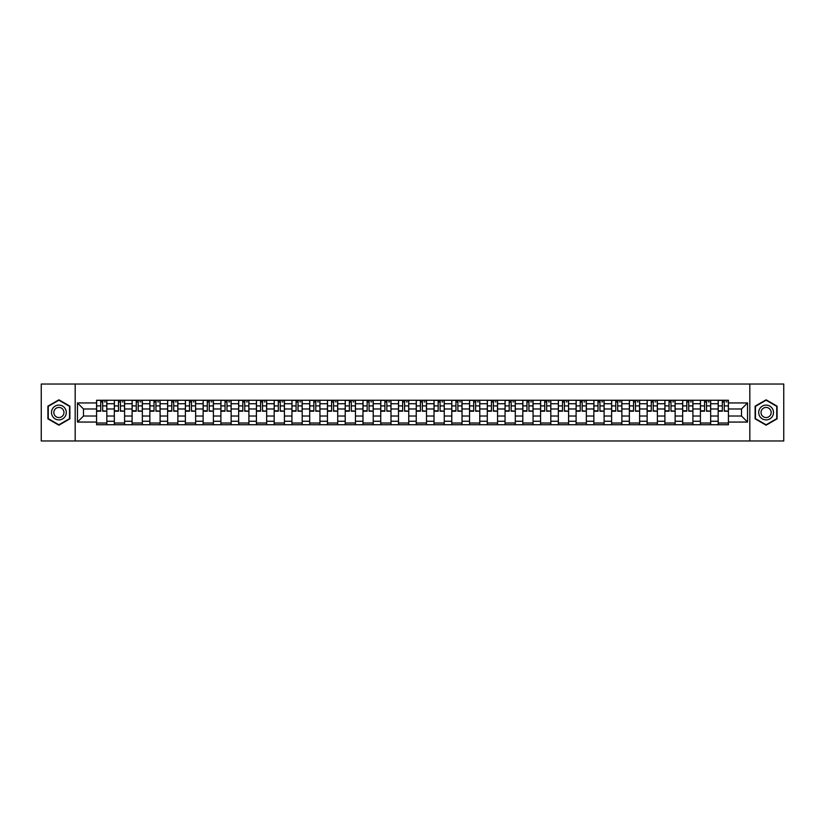 <?xml version="1.0" encoding="UTF-8"?>
<svg xmlns="http://www.w3.org/2000/svg" width="825" height="825" viewBox="0 0 825 825"><rect width="100%" height="100%" fill="white"/><g stroke="black" fill="none" stroke-linecap="round" stroke-linejoin="round"><path stroke-width="1.24" d="M749.822 440.963L783.75 440.963L783.75 384.037L41.25 384.037L41.25 440.963L749.822 440.963L749.822 384.037M114.335 424.741L114.335 403.734L106.827 403.734L106.827 424.741M106.827 403.734L106.827 400.259M114.335 403.734L114.335 400.259M124.585 400.259L124.585 424.741M132.103 424.741L132.103 400.259M142.343 400.259L142.343 424.741M149.861 424.741L149.861 400.259M160.102 400.259L160.102 424.741M167.619 424.741L167.619 400.259M177.86 400.259L177.86 424.741M185.377 424.741L185.377 400.259M195.628 400.259L195.628 424.741M203.136 424.741L203.136 400.259M213.386 400.259L213.386 424.741M220.894 424.741L220.894 400.259M231.144 400.259L231.144 424.741M238.662 424.741L238.662 400.259M248.903 400.259L248.903 424.741M256.42 424.741L256.42 400.259M266.661 400.259L266.661 424.741M274.178 424.741L274.178 400.259M284.419 400.259L284.419 424.741M291.937 424.741L291.937 400.259M302.187 400.259L302.187 424.741M309.695 424.741L309.695 400.259M319.945 400.259L319.945 424.741M327.453 424.741L327.453 400.259M337.703 400.259L337.703 424.741M345.221 424.741L345.221 400.259M355.462 400.259L355.462 424.741M362.979 424.741L362.979 400.259M373.22 400.259L373.22 424.741M380.738 424.741L380.738 400.259M390.988 400.259L390.988 424.741M398.496 424.741L398.496 400.259M408.746 400.259L408.746 424.741M416.254 424.741L416.254 400.259M426.504 400.259L426.504 424.741M434.012 424.741L434.012 400.259M444.262 400.259L444.262 424.741M451.78 424.741L451.78 400.259M462.021 400.259L462.021 424.741M469.538 424.741L469.538 400.259M479.779 400.259L479.779 424.741M487.297 424.741L487.297 400.259M497.547 400.259L497.547 424.741M505.055 424.741L505.055 400.259M515.305 400.259L515.305 424.741M522.813 424.741L522.813 400.259M533.063 400.259L533.063 424.741M540.581 424.741L540.581 400.259M550.822 400.259L550.822 424.741M558.339 424.741L558.339 400.259M568.58 400.259L568.58 424.741M576.097 424.741L576.097 400.259M586.338 400.259L586.338 424.741M593.856 424.741L593.856 400.259M604.106 400.259L604.106 424.741M611.614 424.741L611.614 400.259M621.864 400.259L621.864 424.741M629.372 424.741L629.372 400.259M639.623 400.259L639.623 424.741M647.14 424.741L647.14 400.259M657.381 400.259L657.381 424.741M664.898 424.741L664.898 400.259M675.139 400.259L675.139 424.741M682.657 424.741L682.657 400.259M692.897 400.259L692.897 424.741M700.415 424.741L700.415 400.259M710.665 400.259L710.665 424.741M718.173 424.741L718.173 400.259M718.173 416.027L710.665 416.027M700.415 416.027L692.897 416.027M682.657 416.027L675.139 416.027M664.898 416.027L657.381 416.027M647.14 416.027L639.623 416.027M629.372 416.027L621.864 416.027M611.614 416.027L604.106 416.027M593.856 416.027L586.338 416.027M576.097 416.027L568.58 416.027M558.339 416.027L550.822 416.027M540.581 416.027L533.063 416.027M522.813 416.027L515.305 416.027M505.055 416.027L497.547 416.027M487.297 416.027L479.779 416.027M469.538 416.027L462.021 416.027M451.78 416.027L444.262 416.027M434.012 416.027L426.504 416.027M416.254 416.027L408.746 416.027M398.496 416.027L390.988 416.027M380.738 416.027L373.22 416.027M362.979 416.027L355.462 416.027M345.221 416.027L337.703 416.027M327.453 416.027L319.945 416.027M309.695 416.027L302.187 416.027M291.937 416.027L284.419 416.027M274.178 416.027L266.661 416.027M256.42 416.027L248.903 416.027M238.662 416.027L231.144 416.027M220.894 416.027L213.386 416.027M203.136 416.027L195.628 416.027M185.377 416.027L177.86 416.027M167.619 416.027L160.102 416.027M149.861 416.027L142.343 416.027M132.103 416.027L124.585 416.027M114.335 416.027L106.827 416.027M718.173 408.973L710.665 408.973M700.415 408.973L692.897 408.973M682.657 408.973L675.139 408.973M664.898 408.973L657.381 408.973M647.14 408.973L639.623 408.973M629.372 408.973L621.864 408.973M611.614 408.973L604.106 408.973M593.856 408.973L586.338 408.973M576.097 408.973L568.58 408.973M558.339 408.973L550.822 408.973M540.581 408.973L533.063 408.973M522.813 408.973L515.305 408.973M505.055 408.973L497.547 408.973M487.297 408.973L479.779 408.973M469.538 408.973L462.021 408.973M451.78 408.973L444.262 408.973M434.012 408.973L426.504 408.973M416.254 408.973L408.746 408.973M398.496 408.973L390.988 408.973M380.738 408.973L373.22 408.973M362.979 408.973L355.462 408.973M345.221 408.973L337.703 408.973M327.453 408.973L319.945 408.973M309.695 408.973L302.187 408.973M291.937 408.973L284.419 408.973M274.178 408.973L266.661 408.973M256.42 408.973L248.903 408.973M238.662 408.973L231.144 408.973M220.894 408.973L213.386 408.973M203.136 408.973L195.628 408.973M185.377 408.973L177.86 408.973M167.619 408.973L160.102 408.973M149.861 408.973L142.343 408.973M132.103 408.973L124.585 408.973M114.335 408.973L106.827 408.973M83.49 416.027L96.577 416.027L96.577 408.973L83.49 408.973L83.49 416.027L77.457 422.06L77.457 402.94L96.577 402.94L96.577 408.973M728.423 408.973L728.423 416.027L741.51 416.027L741.51 408.973L728.423 408.973L728.423 400.259L96.577 400.259L96.577 402.94M728.423 402.94L747.543 402.94L747.543 422.06L728.423 422.06L728.423 416.027M96.577 416.027L96.577 424.741L728.423 424.741L728.423 422.06M96.577 422.06L77.457 422.06M75.178 440.963L75.178 384.037M69.878 406.158L58.895 399.816L47.912 406.158L47.912 418.842L58.895 425.184L69.878 418.842L69.878 406.158M777.088 406.158L766.105 399.816L755.123 406.158L755.123 418.842L766.105 425.184L777.088 418.842L777.088 406.158M106.827 423.029L96.577 423.029M100.733 401.971L102.671 401.971M124.585 423.029L114.335 423.029M118.491 401.971L120.429 401.971M142.343 423.029L132.103 423.029M136.259 401.971L138.188 401.971M160.102 423.029L149.861 423.029M154.017 401.971L155.946 401.971M177.86 423.029L167.619 423.029M171.775 401.971L173.714 401.971M195.628 423.029L185.377 423.029M189.533 401.971L191.472 401.971M213.386 423.029L203.136 423.029M207.292 401.971L209.23 401.971M231.144 423.029L220.894 423.029M225.05 401.971L226.988 401.971M248.903 423.029L238.662 423.029M242.818 401.971L244.747 401.971M266.661 423.029L256.42 423.029M260.576 401.971L262.505 401.971M284.419 423.029L274.178 423.029M278.334 401.971L280.273 401.971M302.187 423.029L291.937 423.029M296.093 401.971L298.031 401.971M319.945 423.029L309.695 423.029M313.851 401.971L315.789 401.971M337.703 423.029L327.453 423.029M331.609 401.971L333.548 401.971M355.462 423.029L345.221 423.029M349.377 401.971L351.306 401.971M373.22 423.029L362.979 423.029M367.135 401.971L369.064 401.971M390.988 423.029L380.738 423.029M384.893 401.971L386.832 401.971M408.746 423.029L398.496 423.029M402.652 401.971L404.59 401.971M426.504 423.029L416.254 423.029M420.41 401.971L422.348 401.971M444.262 423.029L434.012 423.029M438.168 401.971L440.107 401.971M462.021 423.029L451.78 423.029M455.936 401.971L457.865 401.971M479.779 423.029L469.538 423.029M473.694 401.971L475.623 401.971M497.547 423.029L487.297 423.029M491.452 401.971L493.391 401.971M515.305 423.029L505.055 423.029M509.211 401.971L511.149 401.971M533.063 423.029L522.813 423.029M526.969 401.971L528.908 401.971M550.822 423.029L540.581 423.029M544.727 401.971L546.666 401.971M568.58 423.029L558.339 423.029M562.495 401.971L564.424 401.971M586.338 423.029L576.097 423.029M580.253 401.971L582.182 401.971M604.106 423.029L593.856 423.029M598.012 401.971L599.95 401.971M621.864 423.029L611.614 423.029M615.77 401.971L617.708 401.971M639.623 423.029L629.372 423.029M633.528 401.971L635.467 401.971M657.381 423.029L647.14 423.029M651.286 401.971L653.225 401.971M675.139 423.029L664.898 423.029M669.054 401.971L670.983 401.971M692.897 423.029L682.657 423.029M686.812 401.971L688.741 401.971M710.665 423.029L700.415 423.029M704.571 401.971L706.509 401.971M728.423 423.029L718.173 423.029M722.329 401.971L724.268 401.971M77.457 402.94L83.49 408.973M741.51 416.027L747.543 422.06M741.51 408.973L747.543 402.94M102.671 410.798L106.765 411.19L102.671 411.19L102.671 400.373L106.765 400.373L104.486 400.373M106.765 410.798L106.765 400.373M100.733 401.858L102.671 401.858M104.486 401.858L105.291 401.858M104.321 400.373L96.638 400.373L96.638 411.19L100.733 411.19L100.733 400.373L99.082 400.373M120.429 410.798L124.523 411.19L120.429 411.19L120.429 400.373L124.523 400.373L122.255 400.373M124.523 410.798L124.523 400.373M118.491 401.858L120.429 401.858M122.255 401.858L123.049 401.858M122.079 400.373L114.397 400.373L114.397 411.19L118.491 411.19L118.491 400.373L116.841 400.373M138.188 410.798L142.292 411.19L138.188 411.19L138.188 400.373L142.292 400.373L140.013 400.373M142.292 410.798L142.292 400.373M136.259 401.858L138.188 401.858M140.013 401.858L140.807 401.858M139.838 400.373L132.155 400.373L132.155 411.19L136.259 411.19L136.259 400.373L134.599 400.373M52.491 416.202A7.404 7.404 0 0 0 62.597 418.904A7.404 7.404 0 0 0 65.309 408.798A7.404 7.404 0 0 0 55.193 406.096A7.404 7.404 0 0 0 52.491 416.202M54.512 415.037A5.063 5.063 0 0 0 61.432 416.883A5.063 5.063 0 0 0 63.288 409.963A5.063 5.063 0 0 0 56.368 408.117A5.063 5.063 0 0 0 54.512 415.037M58.895 400.207L69.537 406.354L69.537 418.646L58.895 424.793L48.252 418.646L48.252 406.354L58.895 400.207M759.691 416.202A7.404 7.404 0 0 0 769.808 418.904A7.404 7.404 0 0 0 772.509 408.798A7.404 7.404 0 0 0 762.403 406.096A7.404 7.404 0 0 0 759.691 416.202M761.712 415.037A5.063 5.063 0 0 0 768.632 416.883A5.063 5.063 0 0 0 770.488 409.963A5.063 5.063 0 0 0 763.568 408.117A5.063 5.063 0 0 0 761.712 415.037M766.105 400.207L776.748 406.354L776.748 418.646L766.105 424.793L755.463 418.646L755.463 406.354L766.105 400.207M155.946 410.798L160.05 411.19L155.946 411.19L155.946 400.373L160.05 400.373L157.771 400.373M160.05 410.798L160.05 400.373M154.017 401.858L155.946 401.858M157.771 401.858L158.565 401.858M157.596 400.373L149.913 400.373L149.913 411.19L154.017 411.19L154.017 400.373L152.367 400.373M173.714 410.798L177.808 411.19L173.714 411.19L173.714 400.373L177.808 400.373L175.529 400.373M177.808 410.798L177.808 400.373M171.775 401.858L173.714 401.858M175.529 401.858L176.323 401.858M175.364 400.373L167.671 400.373L167.671 411.19L171.775 411.19L171.775 400.373L170.125 400.373M191.472 410.798L195.566 411.19L191.472 411.19L191.472 400.373L195.566 400.373L193.287 400.373M195.566 410.798L195.566 400.373M189.533 401.858L191.472 401.858M193.287 401.858L194.092 401.858M193.122 400.373L185.439 400.373L185.439 411.19L189.533 411.19L189.533 400.373L187.883 400.373M209.23 410.798L213.324 411.19L209.23 411.19L209.23 400.373L213.324 400.373L211.056 400.373M213.324 410.798L213.324 400.373M207.292 401.858L209.23 401.858M211.056 401.858L211.85 401.858M210.88 400.373L203.197 400.373L203.197 411.19L207.292 411.19L207.292 400.373L205.642 400.373M226.988 410.798L231.083 411.19L226.988 411.19L226.988 400.373L231.083 400.373L228.814 400.373M231.083 410.798L231.083 400.373M225.05 401.858L226.988 401.858M228.814 401.858L229.608 401.858M228.638 400.373L220.956 400.373L220.956 411.19L225.05 411.19L225.05 400.373L223.4 400.373M244.747 410.798L248.851 411.19L244.747 411.19L244.747 400.373L248.851 400.373L246.572 400.373M248.851 410.798L248.851 400.373M242.818 401.858L244.747 401.858M246.572 401.858L247.366 401.858M246.397 400.373L238.714 400.373L238.714 411.19L242.818 411.19L242.818 400.373L241.158 400.373M262.505 410.798L266.609 411.19L262.505 411.19L262.505 400.373L266.609 400.373L264.33 400.373M266.609 410.798L266.609 400.373M260.576 401.858L262.505 401.858M264.33 401.858L265.124 401.858M264.155 400.373L256.472 400.373L256.472 411.19L260.576 411.19L260.576 400.373L258.926 400.373M280.273 410.798L284.367 411.19L280.273 411.19L280.273 400.373L284.367 400.373L282.088 400.373M284.367 410.798L284.367 400.373M278.334 401.858L280.273 401.858M282.088 401.858L282.882 401.858M281.923 400.373L274.23 400.373L274.23 411.19L278.334 411.19L278.334 400.373L276.684 400.373M298.031 410.798L302.125 411.19L298.031 411.19L298.031 400.373L302.125 400.373L299.846 400.373M302.125 410.798L302.125 400.373M296.093 401.858L298.031 401.858M299.846 401.858L300.651 401.858M299.681 400.373L291.998 400.373L291.998 411.19L296.093 411.19L296.093 400.373L294.442 400.373M315.789 410.798L319.883 411.19L315.789 411.19L315.789 400.373L319.883 400.373L317.615 400.373M319.883 410.798L319.883 400.373M313.851 401.858L315.789 401.858M317.615 401.858L318.409 401.858M317.439 400.373L309.757 400.373L309.757 411.19L313.851 411.19L313.851 400.373L312.201 400.373M333.548 410.798L337.642 411.19L333.548 411.19L333.548 400.373L337.642 400.373L335.373 400.373M337.642 410.798L337.642 400.373M331.609 401.858L333.548 401.858M335.373 401.858L336.167 401.858M335.198 400.373L327.515 400.373L327.515 411.19L331.609 411.19L331.609 400.373L329.959 400.373M351.306 410.798L355.41 411.19L351.306 411.19L351.306 400.373L355.41 400.373L353.131 400.373M355.41 410.798L355.41 400.373M349.377 401.858L351.306 401.858M353.131 401.858L353.925 401.858M352.956 400.373L345.273 400.373L345.273 411.19L349.377 411.19L349.377 400.373L347.717 400.373M369.064 410.798L373.168 411.19L369.064 411.19L369.064 400.373L373.168 400.373L370.889 400.373M373.168 410.798L373.168 400.373M367.135 401.858L369.064 401.858M370.889 401.858L371.683 401.858M370.714 400.373L363.031 400.373L363.031 411.19L367.135 411.19L367.135 400.373L365.485 400.373M386.832 410.798L390.926 411.19L386.832 411.19L386.832 400.373L390.926 400.373L388.647 400.373M390.926 410.798L390.926 400.373M384.893 401.858L386.832 401.858M388.647 401.858L389.441 401.858M388.482 400.373L380.789 400.373L380.789 411.19L384.893 411.19L384.893 400.373L383.243 400.373M404.59 410.798L408.684 411.19L404.59 411.19L404.59 400.373L408.684 400.373L406.405 400.373M408.684 410.798L408.684 400.373M402.652 401.858L404.59 401.858M406.405 401.858L407.21 401.858M406.24 400.373L398.558 400.373L398.558 411.19L402.652 411.19L402.652 400.373L401.002 400.373M422.348 410.798L426.442 411.19L422.348 411.19L422.348 400.373L426.442 400.373L424.174 400.373M426.442 410.798L426.442 400.373M420.41 401.858L422.348 401.858M424.174 401.858L424.968 401.858M423.998 400.373L416.316 400.373L416.316 411.19L420.41 411.19L420.41 400.373L418.76 400.373M440.107 410.798L444.211 411.19L440.107 411.19L440.107 400.373L444.211 400.373L441.932 400.373M444.211 410.798L444.211 400.373M438.168 401.858L440.107 401.858M441.932 401.858L442.726 401.858M441.757 400.373L434.074 400.373L434.074 411.19L438.168 411.19L438.168 400.373L436.518 400.373M457.865 410.798L461.969 411.19L457.865 411.19L457.865 400.373L461.969 400.373L459.69 400.373M461.969 410.798L461.969 400.373M455.936 401.858L457.865 401.858M459.69 401.858L460.484 401.858M459.515 400.373L451.832 400.373L451.832 411.19L455.936 411.19L455.936 400.373L454.286 400.373M475.623 410.798L479.727 411.19L475.623 411.19L475.623 400.373L479.727 400.373L477.448 400.373M479.727 410.798L479.727 400.373M473.694 401.858L475.623 401.858M477.448 401.858L478.242 401.858M477.283 400.373L469.59 400.373L469.59 411.19L473.694 411.19L473.694 400.373L472.044 400.373M493.391 410.798L497.485 411.19L493.391 411.19L493.391 400.373L497.485 400.373L495.206 400.373M497.485 410.798L497.485 400.373M491.452 401.858L493.391 401.858M495.206 401.858L496.011 401.858M495.041 400.373L487.358 400.373L487.358 411.19L491.452 411.19L491.452 400.373L489.802 400.373M511.149 410.798L515.243 411.19L511.149 411.19L511.149 400.373L515.243 400.373L512.964 400.373M515.243 410.798L515.243 400.373M509.211 401.858L511.149 401.858M512.964 401.858L513.769 401.858M512.799 400.373L505.117 400.373L505.117 411.19L509.211 411.19L509.211 400.373L507.561 400.373M528.908 410.798L533.002 411.19L528.908 411.19L528.908 400.373L533.002 400.373L530.733 400.373M533.002 410.798L533.002 400.373M526.969 401.858L528.908 401.858M530.733 401.858L531.527 401.858M530.558 400.373L522.875 400.373L522.875 411.19L526.969 411.19L526.969 400.373L525.319 400.373M546.666 410.798L550.77 411.19L546.666 411.19L546.666 400.373L550.77 400.373L548.491 400.373M550.77 410.798L550.77 400.373M544.727 401.858L546.666 401.858M548.491 401.858L549.285 401.858M548.316 400.373L540.633 400.373L540.633 411.19L544.727 411.19L544.727 400.373L543.077 400.373M564.424 410.798L568.528 411.19L564.424 411.19L564.424 400.373L568.528 400.373L566.249 400.373M568.528 410.798L568.528 400.373M562.495 401.858L564.424 401.858M566.249 401.858L567.043 401.858M566.074 400.373L558.391 400.373L558.391 411.19L562.495 411.19L562.495 400.373L560.845 400.373M582.182 410.798L586.286 411.19L582.182 411.19L582.182 400.373L586.286 400.373L584.007 400.373M586.286 410.798L586.286 400.373M580.253 401.858L582.182 401.858M584.007 401.858L584.801 401.858M583.842 400.373L576.149 400.373L576.149 411.19L580.253 411.19L580.253 400.373L578.603 400.373M599.95 410.798L604.044 411.19L599.95 411.19L599.95 400.373L604.044 400.373L601.765 400.373M604.044 410.798L604.044 400.373M598.012 401.858L599.95 401.858M601.765 401.858L602.57 401.858M601.6 400.373L593.917 400.373L593.917 411.19L598.012 411.19L598.012 400.373L596.362 400.373M617.708 410.798L621.803 411.19L617.708 411.19L617.708 400.373L621.803 400.373L619.523 400.373M621.803 410.798L621.803 400.373M615.77 401.858L617.708 401.858M619.523 401.858L620.328 401.858M619.358 400.373L611.676 400.373L611.676 411.19L615.77 411.19L615.77 400.373L614.12 400.373M635.467 410.798L639.561 411.19L635.467 411.19L635.467 400.373L639.561 400.373L637.292 400.373M639.561 410.798L639.561 400.373M633.528 401.858L635.467 401.858M637.292 401.858L638.086 401.858M637.117 400.373L629.434 400.373L629.434 411.19L633.528 411.19L633.528 400.373L631.878 400.373M653.225 410.798L657.329 411.19L653.225 411.19L653.225 400.373L657.329 400.373L655.05 400.373M657.329 410.798L657.329 400.373M651.286 401.858L653.225 401.858M655.05 401.858L655.844 401.858M654.875 400.373L647.192 400.373L647.192 411.19L651.286 411.19L651.286 400.373L649.636 400.373M670.983 410.798L675.087 411.19L670.983 411.19L670.983 400.373L675.087 400.373L672.808 400.373M675.087 410.798L675.087 400.373M669.054 401.858L670.983 401.858M672.808 401.858L673.602 401.858M672.633 400.373L664.95 400.373L664.95 411.19L669.054 411.19L669.054 400.373L667.404 400.373M688.741 410.798L692.845 411.19L688.741 411.19L688.741 400.373L692.845 400.373L690.566 400.373M692.845 410.798L692.845 400.373M686.812 401.858L688.741 401.858M690.566 401.858L691.36 401.858M690.401 400.373L682.708 400.373L682.708 411.19L686.812 411.19L686.812 400.373L685.163 400.373M706.509 410.798L710.603 411.19L706.509 411.19L706.509 400.373L710.603 400.373L708.324 400.373M710.603 410.798L710.603 400.373M704.571 401.858L706.509 401.858M708.324 401.858L709.129 401.858M708.159 400.373L700.477 400.373L700.477 411.19L704.571 411.19L704.571 400.373L702.921 400.373M724.268 410.798L728.362 411.19L724.268 411.19L724.268 400.373L728.362 400.373L726.083 400.373M728.362 410.798L728.362 400.373M722.329 401.858L724.268 401.858M726.083 401.858L726.887 401.858M725.917 400.373L718.235 400.373L718.235 411.19L722.329 411.19L722.329 400.373L720.679 400.373M700.415 403.734L692.897 403.734M682.657 403.734L675.139 403.734M664.898 403.734L657.381 403.734M647.14 403.734L639.623 403.734M629.372 403.734L621.864 403.734M611.614 403.734L604.106 403.734M593.856 403.734L586.338 403.734M576.097 403.734L568.58 403.734M558.339 403.734L550.822 403.734M540.581 403.734L533.063 403.734M522.813 403.734L515.305 403.734M505.055 403.734L497.547 403.734M487.297 403.734L479.779 403.734M469.538 403.734L462.021 403.734M451.78 403.734L444.262 403.734M434.012 403.734L426.504 403.734M416.254 403.734L408.746 403.734M398.496 403.734L390.988 403.734M380.738 403.734L373.22 403.734M362.979 403.734L355.462 403.734M345.221 403.734L337.703 403.734M327.453 403.734L319.945 403.734M309.695 403.734L302.187 403.734M291.937 403.734L284.419 403.734M274.178 403.734L266.661 403.734M256.42 403.734L248.903 403.734M238.662 403.734L231.144 403.734M220.894 403.734L213.386 403.734M203.136 403.734L195.628 403.734M185.377 403.734L177.86 403.734M167.619 403.734L160.102 403.734M149.861 403.734L142.343 403.734M132.103 403.734L124.585 403.734M718.173 403.734L710.665 403.734M700.415 421.266L692.897 421.266M682.657 421.266L675.139 421.266M664.898 421.266L657.381 421.266M647.14 421.266L639.623 421.266M629.372 421.266L621.864 421.266M611.614 421.266L604.106 421.266M593.856 421.266L586.338 421.266M576.097 421.266L568.58 421.266M558.339 421.266L550.822 421.266M540.581 421.266L533.063 421.266M522.813 421.266L515.305 421.266M505.055 421.266L497.547 421.266M487.297 421.266L479.779 421.266M469.538 421.266L462.021 421.266M451.78 421.266L444.262 421.266M434.012 421.266L426.504 421.266M416.254 421.266L408.746 421.266M398.496 421.266L390.988 421.266M380.738 421.266L373.22 421.266M362.979 421.266L355.462 421.266M345.221 421.266L337.703 421.266M327.453 421.266L319.945 421.266M309.695 421.266L302.187 421.266M291.937 421.266L284.419 421.266M274.178 421.266L266.661 421.266M256.42 421.266L248.903 421.266M238.662 421.266L231.144 421.266M220.894 421.266L213.386 421.266M203.136 421.266L195.628 421.266M185.377 421.266L177.86 421.266M167.619 421.266L160.102 421.266M149.861 421.266L142.343 421.266M132.103 421.266L124.585 421.266M114.335 421.266L106.827 421.266M718.173 421.266L710.665 421.266M102.671 405.9L106.765 405.9M96.638 410.798L100.733 410.798M96.638 405.9L100.733 405.9M120.429 405.9L124.523 405.9M114.397 410.798L118.491 410.798M114.397 405.9L118.491 405.9M138.188 405.9L142.292 405.9M132.155 410.798L136.259 410.798M132.155 405.9L136.259 405.9M155.946 405.9L160.05 405.9M149.913 410.798L154.017 410.798M149.913 405.9L154.017 405.9M173.714 405.9L177.808 405.9M167.671 410.798L171.775 410.798M167.671 405.9L171.775 405.9M191.472 405.9L195.566 405.9M185.439 410.798L189.533 410.798M185.439 405.9L189.533 405.9M209.23 405.9L213.324 405.9M203.197 410.798L207.292 410.798M203.197 405.9L207.292 405.9M226.988 405.9L231.083 405.9M220.956 410.798L225.05 410.798M220.956 405.9L225.05 405.9M244.747 405.9L248.851 405.9M238.714 410.798L242.818 410.798M238.714 405.9L242.818 405.9M262.505 405.9L266.609 405.9M256.472 410.798L260.576 410.798M256.472 405.9L260.576 405.9M280.273 405.9L284.367 405.9M274.23 410.798L278.334 410.798M274.23 405.9L278.334 405.9M298.031 405.9L302.125 405.9M291.998 410.798L296.093 410.798M291.998 405.9L296.093 405.9M315.789 405.9L319.883 405.9M309.757 410.798L313.851 410.798M309.757 405.9L313.851 405.9M333.548 405.9L337.642 405.9M327.515 410.798L331.609 410.798M327.515 405.9L331.609 405.9M351.306 405.9L355.41 405.9M345.273 410.798L349.377 410.798M345.273 405.9L349.377 405.9M369.064 405.9L373.168 405.9M363.031 410.798L367.135 410.798M363.031 405.9L367.135 405.9M386.832 405.9L390.926 405.9M380.789 410.798L384.893 410.798M380.789 405.9L384.893 405.9M404.59 405.9L408.684 405.9M398.558 410.798L402.652 410.798M398.558 405.9L402.652 405.9M422.348 405.9L426.442 405.9M416.316 410.798L420.41 410.798M416.316 405.9L420.41 405.9M440.107 405.9L444.211 405.9M434.074 410.798L438.168 410.798M434.074 405.9L438.168 405.9M457.865 405.9L461.969 405.9M451.832 410.798L455.936 410.798M451.832 405.9L455.936 405.9M475.623 405.9L479.727 405.9M469.59 410.798L473.694 410.798M469.59 405.9L473.694 405.9M493.391 405.9L497.485 405.9M487.358 410.798L491.452 410.798M487.358 405.9L491.452 405.9M511.149 405.9L515.243 405.9M505.117 410.798L509.211 410.798M505.117 405.9L509.211 405.9M528.908 405.9L533.002 405.9M522.875 410.798L526.969 410.798M522.875 405.9L526.969 405.9M546.666 405.9L550.77 405.9M540.633 410.798L544.727 410.798M540.633 405.9L544.727 405.9M564.424 405.9L568.528 405.9M558.391 410.798L562.495 410.798M558.391 405.9L562.495 405.9M582.182 405.9L586.286 405.9M576.149 410.798L580.253 410.798M576.149 405.9L580.253 405.9M599.95 405.9L604.044 405.9M593.917 410.798L598.012 410.798M593.917 405.9L598.012 405.9M617.708 405.9L621.803 405.9M611.676 410.798L615.77 410.798M611.676 405.9L615.77 405.9M635.467 405.9L639.561 405.9M629.434 410.798L633.528 410.798M629.434 405.9L633.528 405.9M653.225 405.9L657.329 405.9M647.192 410.798L651.286 410.798M647.192 405.9L651.286 405.9M670.983 405.9L675.087 405.9M664.95 410.798L669.054 410.798M664.95 405.9L669.054 405.9M688.741 405.9L692.845 405.9M682.708 410.798L686.812 410.798M682.708 405.9L686.812 405.9M706.509 405.9L710.603 405.9M700.477 410.798L704.571 410.798M700.477 405.9L704.571 405.9M724.268 405.9L728.362 405.9M718.235 410.798L722.329 410.798M718.235 405.9L722.329 405.9"/></g></svg>
